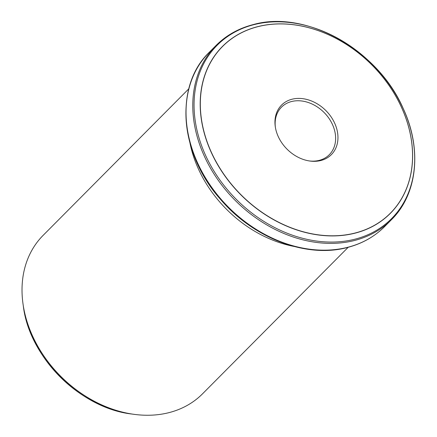<?xml version="1.0" encoding="UTF-8"?>
<svg xmlns="http://www.w3.org/2000/svg" width="437" height="437" viewBox="0 0 437 437"><rect width="100%" height="100%" fill="white"/><g stroke="black" fill="none" stroke-linecap="round" stroke-linejoin="round"><path stroke-width="0.66" d="M190.008 143.227A112.38 87.58 44.8 0 0 293.795 246.392M320.878 160.505A35.118 27.367 -135.2 0 1 309.937 161.035A35.118 27.367 -135.2 0 1 275.266 126.572A35.118 27.367 -135.2 0 1 298.569 98.407A35.118 27.367 -135.2 0 1 335.895 126.178A35.118 27.367 -135.2 0 1 320.878 160.505M257.896 26.668A118.274 92.174 -135.2 0 1 412.441 160.669A118.274 92.174 -135.2 0 1 249.03 202.255A118.274 92.174 -135.2 0 1 257.896 26.668M275.359 127.183A33.715 26.275 -135.2 0 1 281.472 107.18A33.715 26.275 -135.2 0 1 323.904 112.309A33.715 26.275 -135.2 0 1 329.29 154.714A33.715 26.275 -135.2 0 1 319.223 160.363A33.715 26.275 -135.2 0 1 309.32 160.947M348.185 247.293L202.544 393.808A112.38 87.58 -135.2 0 1 168.982 412.637A112.38 87.58 -135.2 0 1 133.973 414.325A112.38 87.58 -135.2 0 1 23.035 304.048A112.38 87.58 -135.2 0 1 43.137 235.357L188.779 88.842M131.657 414.008C80.528 408.234 29.443 357.45 23.363 306.364A109.698 85.494 44.8 0 0 131.657 414.008L133.973 414.325M257.814 26.619A118.378 92.256 -135.2 0 1 412.49 160.74A118.378 92.256 -135.2 0 1 248.943 202.364A118.378 92.256 -135.2 0 1 257.814 26.619M253.902 24.658A122.961 95.829 44.8 0 0 244.693 207.204A122.961 95.829 44.8 0 0 414.576 163.968A122.961 95.829 44.8 0 0 253.902 24.658M336.632 249.396A122.961 95.829 -135.2 0 1 186.746 100.406M347.694 247.298A123.616 96.342 44.8 0 0 384.615 226.59L391.361 219.8A123.616 96.342 -135.2 0 1 354.445 240.508A123.616 96.342 -135.2 0 1 218.402 180.497A123.616 96.342 -135.2 0 1 216.015 45.503L209.268 52.293A123.616 96.342 44.8 0 0 211.655 187.282A123.616 96.342 44.8 0 0 347.694 247.298M23.363 306.364L23.035 304.048M391.361 219.8C417.472 194.23 422.175 149.159 403.285 108.682C378.136 50.069 306.058 9.488 253.302 24.57C238.629 28.35 226.202 35.326 216.015 45.503M384.615 226.59C374.427 236.761 361.994 243.737 347.328 247.517C306.648 258.54 253.482 238.285 220.619 199.49C179.525 153.666 174.041 85.854 209.268 52.293"/></g></svg>
